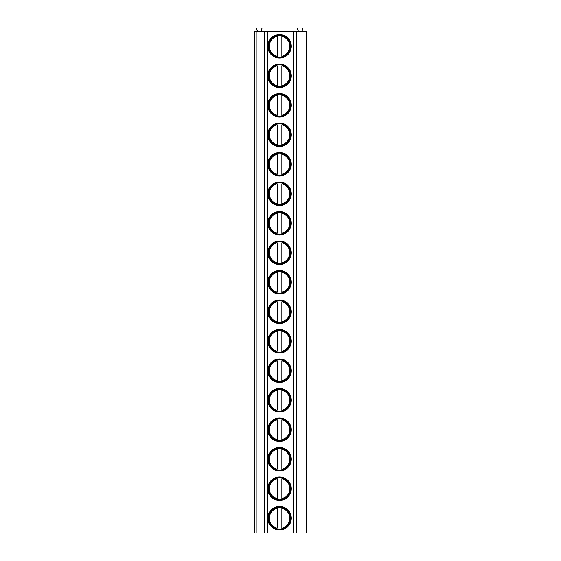 <?xml version="1.0" encoding="UTF-8"?>
<svg xmlns="http://www.w3.org/2000/svg" width="561" height="561" viewBox="0 0 561 561"><rect width="100%" height="100%" fill="white"/><g stroke="black" fill="none" stroke-linecap="round" stroke-linejoin="round"><path stroke-width="0.84" d="M256.174 532.95L254.371 532.95L254.371 31.535L256.174 31.535L256.174 532.95L264.687 532.95L264.687 31.535L256.174 31.535M296.348 532.95L296.348 31.535L306.629 31.535L306.629 532.95L264.687 532.95M296.348 31.535L264.687 31.535M291.299 46.283A11.76 11.76 0 0 0 279.539 34.523A11.76 11.76 0 0 0 267.786 46.283A11.76 11.76 0 0 0 279.539 58.035A11.76 11.76 0 0 0 291.299 46.283M291.299 75.777A11.76 11.76 0 0 0 279.539 64.017A11.76 11.76 0 0 0 267.786 75.777A11.76 11.76 0 0 0 279.539 87.537A11.76 11.76 0 0 0 291.299 75.777M291.299 105.272A11.76 11.76 0 0 0 279.539 93.512A11.76 11.76 0 0 0 267.786 105.272A11.76 11.76 0 0 0 279.539 117.032A11.76 11.76 0 0 0 291.299 105.272M291.299 134.766A11.76 11.76 0 0 0 279.539 123.006A11.76 11.76 0 0 0 267.786 134.766A11.76 11.76 0 0 0 279.539 146.526A11.76 11.76 0 0 0 291.299 134.766M291.299 164.261A11.76 11.76 0 0 0 279.539 152.501A11.76 11.76 0 0 0 267.786 164.261A11.76 11.76 0 0 0 279.539 176.021A11.76 11.76 0 0 0 291.299 164.261M291.299 193.755A11.76 11.76 0 0 0 279.539 182.002A11.76 11.76 0 0 0 267.786 193.755A11.76 11.76 0 0 0 279.539 205.515A11.76 11.76 0 0 0 291.299 193.755M291.299 223.25A11.76 11.76 0 0 0 279.539 211.497A11.76 11.76 0 0 0 267.786 223.25A11.76 11.76 0 0 0 279.539 235.01A11.76 11.76 0 0 0 291.299 223.25M291.299 252.745A11.76 11.76 0 0 0 279.539 240.992A11.76 11.76 0 0 0 267.786 252.745A11.76 11.76 0 0 0 279.539 264.504A11.76 11.76 0 0 0 291.299 252.745M291.299 282.239A11.76 11.76 0 0 0 279.539 270.486A11.76 11.76 0 0 0 267.786 282.239A11.76 11.76 0 0 0 279.539 293.999A11.76 11.76 0 0 0 291.299 282.239M291.299 311.734A11.76 11.76 0 0 0 279.539 299.981A11.76 11.76 0 0 0 267.786 311.734A11.76 11.76 0 0 0 279.539 323.494A11.76 11.76 0 0 0 291.299 311.734M291.299 341.235A11.76 11.76 0 0 0 279.539 329.475A11.76 11.76 0 0 0 267.786 341.235A11.76 11.76 0 0 0 279.539 352.988A11.76 11.76 0 0 0 291.299 341.235M291.299 370.73A11.76 11.76 0 0 0 279.539 358.97A11.76 11.76 0 0 0 267.786 370.73A11.76 11.76 0 0 0 279.539 382.483A11.76 11.76 0 0 0 291.299 370.73M291.299 400.224A11.76 11.76 0 0 0 279.539 388.464A11.76 11.76 0 0 0 267.786 400.224A11.76 11.76 0 0 0 279.539 411.977A11.76 11.76 0 0 0 291.299 400.224M291.299 429.719A11.76 11.76 0 0 0 279.539 417.959A11.76 11.76 0 0 0 267.786 429.719A11.76 11.76 0 0 0 279.539 441.472A11.76 11.76 0 0 0 291.299 429.719M291.299 459.214A11.76 11.76 0 0 0 279.539 447.454A11.76 11.76 0 0 0 267.786 459.214A11.76 11.76 0 0 0 279.539 470.967A11.76 11.76 0 0 0 291.299 459.214M291.299 488.708A11.76 11.76 0 0 0 279.539 476.948A11.76 11.76 0 0 0 267.786 488.708A11.76 11.76 0 0 0 279.539 500.468A11.76 11.76 0 0 0 291.299 488.708M291.299 518.203A11.76 11.76 0 0 0 279.539 506.443A11.76 11.76 0 0 0 267.786 518.203A11.76 11.76 0 0 0 279.539 529.963A11.76 11.76 0 0 0 291.299 518.203M257.829 31.535L256.573 29.354A0.87 0.87 0 0 1 257.324 28.05L261.117 28.05A0.87 0.87 0 0 1 261.868 29.354L260.613 31.535M298.761 31.535L297.505 29.354A0.87 0.87 0 0 1 298.256 28.05L302.049 28.05A0.87 0.87 0 0 1 302.807 29.354L301.545 31.535M290.577 46.283A11.031 11.031 0 0 0 279.539 35.252A11.031 11.031 0 0 0 268.509 46.283A11.031 11.031 0 0 0 279.539 57.313A11.031 11.031 0 0 0 290.577 46.283M277.218 57.418L277.218 35.14M277.218 35.497L277.218 36.332A10.217 10.217 0 0 0 277.218 56.233L277.218 57.068M281.867 57.068L281.867 35.497M281.867 35.14L281.867 36.332A10.217 10.217 0 0 1 281.867 56.233L281.867 57.418M290.577 75.777A11.031 11.031 0 0 0 279.539 64.746A11.031 11.031 0 0 0 268.509 75.777A11.031 11.031 0 0 0 279.539 86.808A11.031 11.031 0 0 0 290.577 75.777M277.218 64.992L277.218 64.634M277.218 86.92L277.218 86.562M277.218 85.728L277.218 65.826A10.217 10.217 0 0 0 277.218 85.728M281.867 64.634L281.867 64.992M281.867 86.562L281.867 65.826A10.217 10.217 0 0 1 281.867 85.728L281.867 86.92M290.577 105.272A11.031 11.031 0 0 0 279.539 94.241A11.031 11.031 0 0 0 268.509 105.272A11.031 11.031 0 0 0 279.539 116.302A11.031 11.031 0 0 0 290.577 105.272M277.218 94.486L277.218 94.129M277.218 116.415L277.218 116.057M277.218 115.222L277.218 95.321A10.217 10.217 0 0 0 277.218 115.222M281.867 94.129L281.867 94.486M281.867 116.057L281.867 95.321A10.217 10.217 0 0 1 281.867 115.222L281.867 116.415M290.577 134.766A11.031 11.031 0 0 0 279.539 123.736A11.031 11.031 0 0 0 268.509 134.766A11.031 11.031 0 0 0 279.539 145.797A11.031 11.031 0 0 0 290.577 134.766M277.218 123.981L277.218 123.623M277.218 145.909L277.218 145.551M277.218 144.717L277.218 124.815A10.217 10.217 0 0 0 277.218 144.717M281.867 123.623L281.867 123.981M281.867 145.551L281.867 124.815A10.217 10.217 0 0 1 281.867 144.717L281.867 145.909M290.577 164.261A11.031 11.031 0 0 0 279.539 153.23A11.031 11.031 0 0 0 268.509 164.261A11.031 11.031 0 0 0 279.539 175.291A11.031 11.031 0 0 0 290.577 164.261M277.218 153.476L277.218 153.118M277.218 175.404L277.218 175.046M277.218 174.212L277.218 154.31A10.217 10.217 0 0 0 277.218 174.212M281.867 153.118L281.867 153.476M281.867 175.046L281.867 154.31A10.217 10.217 0 0 1 281.867 174.212L281.867 175.404M290.577 193.755A11.031 11.031 0 0 0 279.539 182.725A11.031 11.031 0 0 0 268.509 193.755A11.031 11.031 0 0 0 279.539 204.786A11.031 11.031 0 0 0 290.577 193.755M277.218 182.97L277.218 182.62M277.218 204.898L277.218 204.541M277.218 203.706L277.218 183.805A10.217 10.217 0 0 0 277.218 203.706M281.867 182.62L281.867 182.97M281.867 204.541L281.867 183.805A10.217 10.217 0 0 1 281.867 203.706L281.867 204.898M290.577 223.25A11.031 11.031 0 0 0 279.539 212.219A11.031 11.031 0 0 0 268.509 223.25A11.031 11.031 0 0 0 279.539 234.281A11.031 11.031 0 0 0 290.577 223.25M277.218 212.465L277.218 212.114M277.218 234.393L277.218 234.035M277.218 233.201L277.218 213.299A10.217 10.217 0 0 0 277.218 233.201M281.867 212.114L281.867 212.465M281.867 234.035L281.867 213.299A10.217 10.217 0 0 1 281.867 233.201L281.867 234.393M290.577 252.745A11.031 11.031 0 0 0 279.539 241.714A11.031 11.031 0 0 0 268.509 252.745A11.031 11.031 0 0 0 279.539 263.775A11.031 11.031 0 0 0 290.577 252.745M277.218 241.959L277.218 241.609M277.218 263.887L277.218 263.53M277.218 262.695L277.218 242.794A10.217 10.217 0 0 0 277.218 262.695M281.867 241.609L281.867 241.959M281.867 263.53L281.867 242.794A10.217 10.217 0 0 1 281.867 262.695L281.867 263.887M290.577 282.239A11.031 11.031 0 0 0 279.539 271.208A11.031 11.031 0 0 0 268.509 282.239A11.031 11.031 0 0 0 279.539 293.277A11.031 11.031 0 0 0 290.577 282.239M277.218 271.461L277.218 271.103M277.218 293.382L277.218 293.024M277.218 292.19L277.218 272.288A10.217 10.217 0 0 0 277.218 292.19M281.867 271.103L281.867 271.461M281.867 293.024L281.867 272.288A10.217 10.217 0 0 1 281.867 292.19L281.867 293.382M290.577 311.734A11.031 11.031 0 0 0 279.539 300.703A11.031 11.031 0 0 0 268.509 311.734A11.031 11.031 0 0 0 279.539 322.771A11.031 11.031 0 0 0 290.577 311.734M277.218 300.955L277.218 300.598M277.218 322.877L277.218 322.519M277.218 321.691L277.218 301.783A10.217 10.217 0 0 0 277.218 321.691M281.867 300.598L281.867 300.955M281.867 322.519L281.867 301.783A10.217 10.217 0 0 1 281.867 321.691L281.867 322.877M290.577 341.235A11.031 11.031 0 0 0 279.539 330.198A11.031 11.031 0 0 0 268.509 341.235A11.031 11.031 0 0 0 279.539 352.266A11.031 11.031 0 0 0 290.577 341.235M277.218 330.45L277.218 330.092M277.218 352.371L277.218 352.013M277.218 351.186L277.218 331.278A10.217 10.217 0 0 0 277.218 351.186M281.867 330.092L281.867 330.45M281.867 352.013L281.867 331.278A10.217 10.217 0 0 1 281.867 351.186L281.867 352.371M290.577 370.73A11.031 11.031 0 0 0 279.539 359.692A11.031 11.031 0 0 0 268.509 370.73A11.031 11.031 0 0 0 279.539 381.76A11.031 11.031 0 0 0 290.577 370.73M277.218 359.945L277.218 359.587M277.218 381.866L277.218 381.508M277.218 380.681L277.218 360.779A10.217 10.217 0 0 0 277.218 380.681M281.867 359.587L281.867 359.945M281.867 381.508L281.867 360.779A10.217 10.217 0 0 1 281.867 380.681L281.867 381.866M290.577 400.224A11.031 11.031 0 0 0 279.539 389.194A11.031 11.031 0 0 0 268.509 400.224A11.031 11.031 0 0 0 279.539 411.255A11.031 11.031 0 0 0 290.577 400.224M277.218 389.439L277.218 389.082M277.218 411.36L277.218 411.01M277.218 410.175L277.218 390.274A10.217 10.217 0 0 0 277.218 410.175M281.867 389.082L281.867 389.439M281.867 411.01L281.867 390.274A10.217 10.217 0 0 1 281.867 410.175L281.867 411.36M290.577 429.719A11.031 11.031 0 0 0 279.539 418.688A11.031 11.031 0 0 0 268.509 429.719A11.031 11.031 0 0 0 279.539 440.75A11.031 11.031 0 0 0 290.577 429.719M277.218 418.934L277.218 418.576M277.218 440.855L277.218 440.504M277.218 439.67L277.218 419.768A10.217 10.217 0 0 0 277.218 439.67M281.867 418.576L281.867 418.934M281.867 440.504L281.867 419.768A10.217 10.217 0 0 1 281.867 439.67L281.867 440.855M290.577 459.214A11.031 11.031 0 0 0 279.539 448.183A11.031 11.031 0 0 0 268.509 459.214A11.031 11.031 0 0 0 279.539 470.244A11.031 11.031 0 0 0 290.577 459.214M277.218 448.428L277.218 448.071M277.218 470.349L277.218 469.999M277.218 469.164L277.218 449.263A10.217 10.217 0 0 0 277.218 469.164M281.867 448.071L281.867 448.428M281.867 469.999L281.867 449.263A10.217 10.217 0 0 1 281.867 469.164L281.867 470.349M290.577 488.708A11.031 11.031 0 0 0 279.539 477.677A11.031 11.031 0 0 0 268.509 488.708A11.031 11.031 0 0 0 279.539 499.739A11.031 11.031 0 0 0 290.577 488.708M277.218 477.923L277.218 477.565M277.218 499.851L277.218 499.493M277.218 498.659L277.218 478.757A10.217 10.217 0 0 0 277.218 498.659M281.867 477.565L281.867 477.923M281.867 499.493L281.867 478.757A10.217 10.217 0 0 1 281.867 498.659L281.867 499.851M290.577 518.203A11.031 11.031 0 0 0 279.539 507.172A11.031 11.031 0 0 0 268.509 518.203A11.031 11.031 0 0 0 279.539 529.233A11.031 11.031 0 0 0 290.577 518.203M277.218 507.417L277.218 507.06M277.218 529.346L277.218 528.988M277.218 528.153L277.218 508.252A10.217 10.217 0 0 0 277.218 528.153M281.867 507.06L281.867 507.417M281.867 528.988L281.867 508.252A10.217 10.217 0 0 1 281.867 528.153L281.867 529.346M293.529 532.95L293.529 31.535M267.464 532.95L267.464 31.535"/></g></svg>
